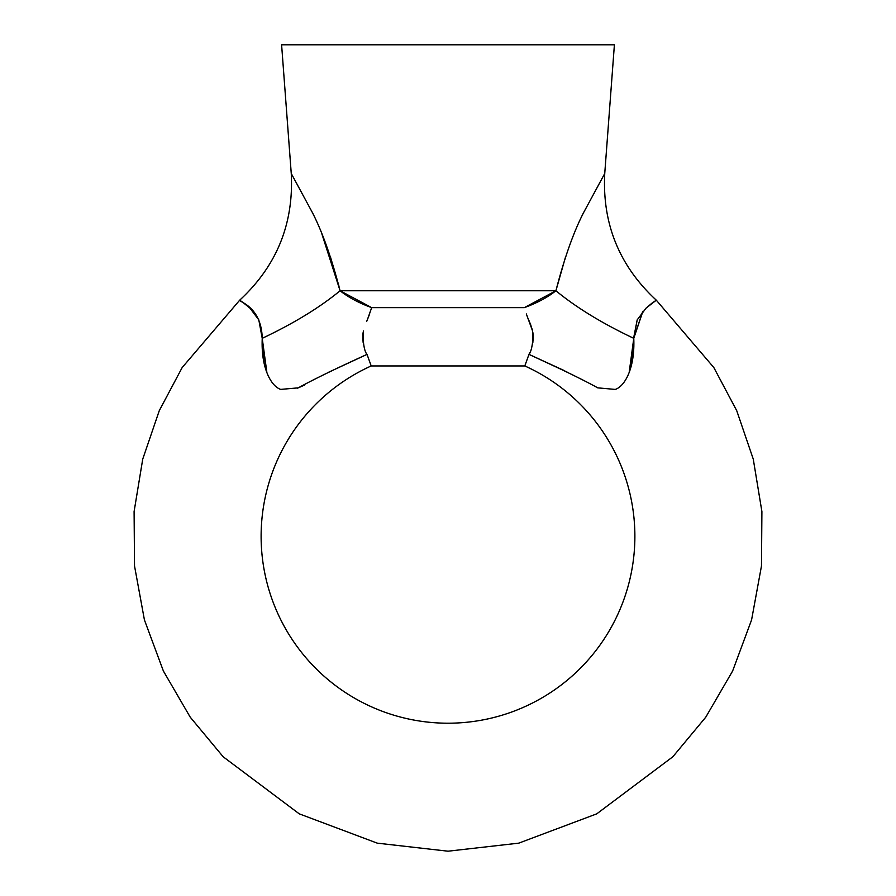 <?xml version="1.0" encoding="UTF-8"?>
<svg xmlns="http://www.w3.org/2000/svg" width="896" height="896" viewBox="0 0 896 896"><rect width="100%" height="100%" fill="white"/><g stroke="black" fill="none" stroke-linecap="round" stroke-linejoin="round"><path stroke-width="1.34" d="M363.25 331.878L362.914 334.141C363.272 344.971 364.638 351.725 367.035 354.379L328.429 372.333L367.035 354.379L371.202 365.949A186.883 186.883 0 0 0 300.91 651.605A186.883 186.883 0 0 0 595.09 651.605A186.883 186.883 0 0 0 524.798 365.949L528.965 354.379L564.749 370.821M629.171 372.456L633.864 346.73M633.741 337.478L637.19 319.894M652.322 302.859L646.072 308.134L637.202 319.872L633.774 338.33C634.379 353.427 632.33 366.005 627.637 376.085C624.165 383.264 620.054 387.71 615.306 389.424L597.755 387.856C583.016 379.714 560.09 368.558 528.965 354.379C531.149 351.814 532.56 345.498 533.198 335.44L532.818 332.214M646.173 308.034L656.309 300.182L713.843 367.573L736.714 410.648L753.267 459.122L761.902 511.56L761.477 565.958L751.576 619.92L732.614 671.026L705.779 717.147L672.862 756.75L596.747 813.848L518.75 843.147L448.011 851.2L377.283 843.158L299.275 813.859L223.16 756.762L190.221 717.158L163.397 671.037L144.424 619.931L134.523 565.97L134.098 511.56L142.733 459.122L159.286 410.648L182.157 367.573L239.691 300.182L242.491 302.086L239.691 300.182L182.157 367.573L159.286 410.648L142.733 459.122L134.098 511.56L134.523 565.958L144.424 619.92L163.386 671.026L190.221 717.147L223.138 756.75L299.253 813.848L377.25 843.147L447.989 851.2L518.717 843.158L596.725 813.859L672.84 756.762L705.779 717.158L732.603 671.037L751.576 619.931L761.477 565.97L761.902 511.56L753.267 459.122L736.714 410.648L713.843 367.573L656.309 300.182L653.509 302.086M253.344 311.595L258.81 319.894L249.95 308.146L242.491 302.086M567.571 372.333L528.976 354.368L524.798 365.949L528.965 354.379L524.798 365.949L371.202 365.949L524.798 365.949A186.883 186.883 0 0 1 595.09 651.605A186.883 186.883 0 0 1 300.91 651.605A186.883 186.883 0 0 1 371.202 365.949L367.035 354.379C335.91 368.558 312.984 379.714 298.256 387.856L304.64 385.034M642.914 311.282L633.774 338.33C602.269 323.411 576.318 307.563 555.912 290.763L524.328 307.642C536.995 303.038 547.523 297.416 555.912 290.763C564.278 258.339 573.485 232.344 583.52 212.755L604.744 173.51L614.398 44.8L281.602 44.8L291.256 173.51L312.413 212.61C322.47 232.21 331.699 258.261 340.088 290.763L555.912 290.763L340.088 290.763C348.477 297.416 359.005 303.038 371.672 307.642L524.328 307.642L371.672 307.642L367.349 319.827M369.701 313.768L366.677 321.44M532.291 329.672L528.92 320.454M362.835 334.97L363.182 332.226M367.371 319.749L369.645 313.902M529.424 321.664L530.958 325.438M533.165 334.958L533.064 341.018M298.256 387.856L280.65 389.402C275.912 387.688 271.813 383.23 268.352 376.051C263.659 365.982 261.621 353.416 262.226 338.33C261.52 305.682 237.462 301.392 239.691 300.182C276.662 266.011 293.854 223.787 291.256 173.51L281.602 44.8L614.398 44.8L604.744 173.51C602.146 223.787 619.338 266.011 656.309 300.182M338.946 286.082L330.68 257.69M321.944 234.125L340.088 290.763C319.682 307.563 293.731 323.411 262.226 338.33L258.81 319.894M262.136 346.73L264.275 363.754M264.522 364.795L266.829 372.456M297.158 388.259L304.662 385.022M362.936 341.096L363.115 332.595M266.896 372.624L262.226 338.33C293.731 323.411 319.682 307.563 340.088 290.763L330.557 257.354M367.024 354.368L328.272 372.411M340.088 290.763L371.672 307.642M363.44 330.926L363.104 342.294M565.32 257.69L555.912 290.763C576.318 307.563 602.269 323.411 633.774 338.33L642.656 311.595M646.554 307.675L656.141 300.283M633.774 338.33L629.16 372.49M528.965 354.368L529.693 352.822M532.896 342.294L532.56 330.926L526.333 313.947"/></g></svg>
